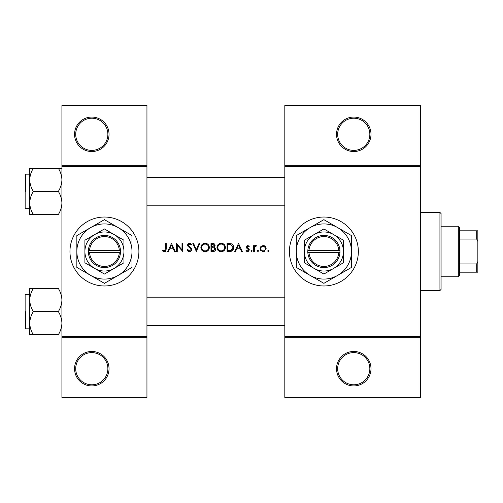 <?xml version="1.0" encoding="UTF-8"?>
<svg xmlns="http://www.w3.org/2000/svg" width="503" height="503" viewBox="0 0 503 503"><rect width="100%" height="100%" fill="white"/><g stroke="black" fill="none" stroke-linecap="round" stroke-linejoin="round"><path stroke-width="0.75" d="M109.025 368.699A17.234 17.234 0 0 1 91.791 385.933A17.234 17.234 0 0 1 74.557 368.699A17.234 17.234 0 0 1 91.791 351.459A17.234 17.234 0 0 1 109.025 368.699M75.708 368.699A16.083 16.083 0 0 0 91.791 384.782A16.083 16.083 0 0 0 107.875 368.699A16.083 16.083 0 0 0 91.791 352.609A16.083 16.083 0 0 0 75.708 368.699M109.025 134.301A17.234 17.234 0 0 1 91.791 151.541A17.234 17.234 0 0 1 74.557 134.301A17.234 17.234 0 0 1 91.791 117.067A17.234 17.234 0 0 1 109.025 134.301M75.708 134.301A16.083 16.083 0 0 0 91.791 150.391A16.083 16.083 0 0 0 107.875 134.301A16.083 16.083 0 0 0 91.791 118.218A16.083 16.083 0 0 0 75.708 134.301M370.994 368.699A17.234 17.234 0 0 1 353.76 385.933A17.234 17.234 0 0 1 336.526 368.699A17.234 17.234 0 0 1 353.76 351.459A17.234 17.234 0 0 1 370.994 368.699M337.676 368.699A16.083 16.083 0 0 0 353.76 384.782A16.083 16.083 0 0 0 369.843 368.699A16.083 16.083 0 0 0 353.76 352.609A16.083 16.083 0 0 0 337.676 368.699M370.994 134.301A17.234 17.234 0 0 1 353.76 151.541A17.234 17.234 0 0 1 336.526 134.301A17.234 17.234 0 0 1 353.76 117.067A17.234 17.234 0 0 1 370.994 134.301M337.676 134.301A16.083 16.083 0 0 0 353.76 150.391A16.083 16.083 0 0 0 369.843 134.301A16.083 16.083 0 0 0 353.76 118.218A16.083 16.083 0 0 0 337.676 134.301M69.961 251.5A34.468 34.468 0 0 0 104.429 285.968A34.468 34.468 0 0 0 138.897 251.5A34.468 34.468 0 0 0 104.429 217.032A34.468 34.468 0 0 0 69.961 251.5M289.414 251.5A34.468 34.468 0 0 0 323.888 285.968A34.468 34.468 0 0 0 358.356 251.5A34.468 34.468 0 0 0 323.888 217.032A34.468 34.468 0 0 0 289.414 251.5M162.419 250.777L163.431 251.5L165.273 251.5L166.235 248.891L166.235 243.458L165.512 243.458L165.512 248.809L164.399 250.884L162.84 250.161L162.419 250.777L162.84 250.161L164.399 250.884L165.512 248.809M171.492 243.458L167.675 251.5L168.461 251.5L169.687 248.922L173.334 248.922L174.522 251.5L175.308 251.5L171.492 243.458M176.54 243.458L176.54 251.5L177.263 251.5L177.263 245.187L182.727 251.5L182.727 243.458L182.011 243.458L182.011 249.79L176.54 243.458M187.059 249.947L188.524 251.5L189.505 251.707L190.499 251.5L191.806 249.532L188.298 245.093L189.48 244.074L191.046 245.106L191.7 244.615L189.556 243.251L187.575 245.131L188.028 246.351L190.794 248.727L191.083 249.519L189.505 250.884L187.738 249.538L187.059 249.947L187.738 249.538L188.065 250.035M192.838 243.458L196.34 251.5L199.741 243.458L198.968 243.458L196.289 249.796L193.611 243.458L192.838 243.458M200.879 247.514C200.974 249.457 201.929 250.783 203.746 251.5L206.469 251.5C208.292 250.777 209.248 249.438 209.336 247.476C209.11 244.873 207.682 243.465 205.054 243.251C202.489 243.509 201.099 244.93 200.879 247.514M210.983 243.458L210.983 251.5L213.159 251.5C214.68 251.469 215.536 250.708 215.724 249.218L214.177 247.162L215.108 245.451C214.907 244.037 214.058 243.37 212.555 243.458L210.983 243.458M216.963 247.514C217.057 249.457 218.013 250.783 219.836 251.5L222.559 251.5C224.376 250.777 225.331 249.438 225.419 247.476C225.193 244.873 223.766 243.465 221.138 243.251C218.579 243.509 217.183 244.93 216.963 247.514L217.038 246.684M227.067 243.458L227.067 251.5L229.563 251.5C232.141 251.481 233.511 250.173 233.669 247.583C233.694 245.772 232.883 244.496 231.248 243.748L227.067 243.458M238.516 243.458L234.7 251.5L235.486 251.5L236.712 248.922L240.359 248.922L241.547 251.5L242.333 251.5L238.516 243.458M245.942 250.808L246.954 251.5L248.243 251.5L249.343 249.903L249.067 248.998L247.168 247.564L246.973 247.03L247.734 246.244L248.746 246.86L249.237 246.357L247.734 245.521L246.25 247.061L246.52 247.966L248.62 249.934L247.583 250.884L246.42 250.261L245.942 250.808L246.42 250.261L247.583 250.884L248.62 249.934L248.161 249.148M251.557 251.601L250.89 250.934L251.557 251.601L252.229 250.934L251.557 250.261L250.89 250.934L251.557 250.261L252.229 250.934M253.675 245.621L253.675 251.5L254.392 251.5L254.524 247.507L256.455 245.722L255.826 245.521L254.392 246.489L254.392 245.621L253.675 245.621M257.951 251.601L257.284 250.934L257.951 251.601L258.624 250.934L257.951 250.261L257.284 250.934L257.951 250.261L258.624 250.934M260.064 248.576L262.258 251.5L263.113 251.601L263.962 251.5L266.15 248.576L265.345 246.489L263.113 245.521L260.868 246.495L260.064 248.576M268.369 251.601L267.697 250.934L268.011 251.5L268.728 251.5L269.036 250.934L268.369 250.261L267.697 250.934L268.369 250.261L269.036 250.934M146.945 337.676L61.919 337.676L61.919 336.526L146.945 336.526L146.945 397.42L61.919 397.42L61.919 337.676M420.401 166.474L284.817 166.474L284.817 165.324L420.401 165.324L420.401 337.676L284.817 337.676L284.817 336.526L420.401 336.526M61.919 165.324L146.945 165.324L146.945 105.58L61.919 105.58L61.919 336.526M146.945 165.324L146.945 336.526M146.945 166.474L61.919 166.474M284.817 166.474L284.817 336.526M420.401 337.676L420.401 397.42L284.817 397.42L284.817 337.676M284.817 165.324L284.817 105.58L420.401 105.58L420.401 165.324M166.235 248.891L165.827 251.028M165.481 251.368L164.355 251.707M163.425 251.5L162.903 251.186M237.102 248.098L238.56 245.024L239.975 248.098L237.102 248.098L239.975 248.098M247.734 245.521L248.18 245.59M248.746 246.86L247.438 246.3M248.224 246.388L247.734 246.244L246.973 247.03L248.01 248.174M249.067 248.998L249.343 249.903M247.281 251.575L246.149 251.041M248.62 249.934L247.533 248.771M254.99 245.81L255.606 245.539M256.058 246.344L255.461 246.275M254.625 247.187L254.411 248.513M267.697 250.934L268.369 250.261M264.339 245.76L264.88 246.068M264.408 251.337L263.547 251.575M262.673 251.575L262.258 251.5M261.013 250.796L260.673 250.406M260.177 249.419L260.101 249.067M265.389 249.029L265.427 248.583C265.301 249.997 264.528 250.758 263.107 250.884C261.692 250.764 260.919 249.997 260.787 248.583C260.919 247.162 261.692 246.382 263.107 246.244C264.521 246.382 265.295 247.162 265.427 248.583L265.257 247.69L264.006 246.42L263.107 246.244L261.22 247.218M262.66 250.84L263.559 250.84M264.44 250.488L264.754 250.224M260.956 247.69L260.831 249.035M232.826 244.879L233.052 245.213M233.09 245.263L233.354 245.816M233.618 248.306L233.405 249.174M232.329 250.733L231.99 250.978M231.342 251.267L230.399 251.456M232.902 246.973L230.827 244.508L232.946 247.577L231.015 250.469L227.79 250.676L227.79 244.282L230.255 244.389M229.418 244.307L228.356 244.282M232.92 248.042L232.92 247.074M230.468 250.582L231.449 250.293M231.852 250.041L232.839 248.507M227.79 250.676L229.871 250.645M217.441 245.521L218.157 244.508M218.17 244.496L219.17 243.741M220.169 243.364L220.723 243.27M221.138 243.251C223.76 243.458 225.187 244.867 225.419 247.476L224.986 249.394M224.778 249.746L221.892 251.657M218.541 250.796L217.013 248.168M224.634 248.155L224.696 247.476C224.489 249.589 223.313 250.72 221.175 250.884C219.069 250.72 217.906 249.595 217.686 247.514C217.887 245.414 219.05 244.269 221.175 244.074C223.307 244.244 224.476 245.376 224.696 247.476C224.476 245.376 223.301 244.244 221.175 244.074L220.496 244.144M220.503 250.827L221.854 250.821M224.357 248.991L224.577 248.4M218.277 245.571L217.686 247.514L218.277 249.406M219.893 250.664L220.371 250.796M220.276 244.194L219.679 244.408M215.624 248.539L215.699 248.872M215.303 250.525L214.944 250.915M214.85 250.991L214.523 251.198M213.876 246.489L214.385 245.464L211.706 246.86L211.706 244.282L212.687 244.282L214.385 245.464L214.297 244.992M213.058 244.295L212.687 244.282M211.706 246.86L212.763 246.841M214.611 248.268L213.687 247.778L215.007 249.218L212.731 250.676L211.706 250.676L211.706 247.683L213.687 247.778L212.184 247.683M213.737 250.601L215.007 249.218L214.863 248.608M211.706 250.676L213.335 250.651M200.898 247.099L200.955 246.684M201.357 245.521L202.074 244.508M202.08 244.496L203.086 243.741M204.086 243.364L204.639 243.27M205.054 243.251L207.45 243.936M209.267 246.69L209.317 247.08M209.336 247.476L208.896 249.394M208.695 249.746L206.469 251.5M206.463 251.5L205.809 251.657M202.458 250.796L200.923 248.168M208.55 248.155L208.613 247.476C208.405 249.589 207.23 250.72 205.092 250.884C202.986 250.72 201.822 249.595 201.602 247.514C201.804 245.414 202.967 244.269 205.092 244.074C207.217 244.244 208.393 245.376 208.613 247.476C208.393 245.376 207.217 244.244 205.092 244.074L204.407 244.144M204.419 250.827L205.765 250.821M208.267 248.991L208.494 248.4M202.193 245.571L201.602 247.514L202.187 249.406M203.809 250.664L204.287 250.796M204.193 244.194L203.589 244.408M188.524 251.5L188.059 251.223M188.003 251.173L187.657 250.84M187.606 250.777L187.355 250.444M188.625 250.588L188.939 250.764M191.046 249.809L191.065 249.299M191.083 249.519L190.052 247.992M189.782 247.772L189.342 247.445M187.613 244.747L188.16 243.773L189.178 243.282M189.556 243.251L190.75 243.615M190.807 243.647L191.498 244.345M190.455 244.445L189.958 244.156M189.725 244.093L188.298 245.093L189.361 246.545M190.524 247.407L191.178 248.023M191.385 248.287L191.756 249.117M191.781 249.846L191.442 250.701M191.436 250.708L190.687 251.399M170.077 248.098L171.536 245.024L172.95 248.098L170.077 248.098L172.95 248.098M439.936 212.436L441.081 213.586L441.081 289.414L439.936 290.564L439.936 212.436L420.401 212.436M439.936 290.564L420.401 290.564M284.817 297.801L146.945 297.801L284.817 297.801M284.817 325.378L146.945 325.378L284.817 325.378M29.746 300.027L29.746 323.152C29.884 319.091 31.073 315.236 33.324 311.59C31.085 307.993 29.897 304.139 29.746 300.027C29.884 295.965 31.073 292.111 33.324 288.464L29.746 288.464L29.746 334.715L33.324 334.715C31.085 331.119 29.897 327.264 29.746 323.152C29.884 319.091 31.073 315.236 33.324 311.59C31.085 307.993 29.897 304.139 29.746 300.027C29.884 295.965 31.073 292.111 33.324 288.464L29.746 288.464L29.746 300.027M25.15 311.59L25.15 328.138L25.15 311.59M58.342 288.464C60.574 292.067 61.768 295.921 61.919 300.027C61.781 304.089 60.586 307.943 58.342 311.59L33.324 311.59L58.342 311.59C60.574 315.192 61.768 319.047 61.919 323.152C61.781 327.214 60.586 331.068 58.342 334.715L33.324 334.715C31.085 331.119 29.897 327.264 29.746 323.152L29.746 334.715L58.342 334.715C60.586 331.068 61.781 327.214 61.919 323.152C61.768 319.047 60.574 315.192 58.342 311.59C60.586 307.943 61.781 304.089 61.919 300.027C61.768 295.921 60.574 292.067 58.342 288.464L33.324 288.464L58.342 288.464M146.945 205.199L284.817 205.199L146.945 205.199M146.945 177.622L284.817 177.622L146.945 177.622M58.342 191.41C60.574 195.007 61.768 198.861 61.919 202.973C61.781 207.035 60.586 210.889 58.342 214.536L33.324 214.536C31.085 210.933 29.897 207.079 29.746 202.973C29.884 198.911 31.073 195.057 33.324 191.41C31.085 187.808 29.897 183.953 29.746 179.848C29.884 175.786 31.073 171.932 33.324 168.285L29.746 168.285L29.746 214.536L33.324 214.536C31.085 210.933 29.897 207.079 29.746 202.973C29.884 198.911 31.073 195.057 33.324 191.41C31.085 187.808 29.897 183.953 29.746 179.848C29.884 175.786 31.073 171.932 33.324 168.285L29.746 168.285L29.746 214.536L58.342 214.536C60.586 210.889 61.781 207.035 61.919 202.973C61.768 198.861 60.574 195.007 58.342 191.41L33.324 191.41L58.342 191.41C60.586 187.764 61.781 183.909 61.919 179.848C61.781 183.909 60.586 187.764 58.342 191.41M25.15 207.953L25.15 174.862L25.15 207.953L25.842 208.644L29.746 208.644L25.842 208.644L25.15 207.953M58.342 168.285L33.324 168.285L58.342 168.285C60.574 171.881 61.768 175.736 61.919 179.848C61.768 175.736 60.574 171.881 58.342 168.285L61.919 168.285L58.342 168.285M458.315 226.224L459.465 227.369L459.465 275.631L458.315 276.776L458.315 226.224L441.081 226.224M459.465 230.82L477.85 230.82L477.85 272.18L476.699 272.18L476.699 263.93L477.85 261.516M459.465 263.93L476.699 263.93M477.85 241.484L476.699 239.07L476.699 230.82M459.465 239.07L476.699 239.07M459.465 272.18L476.699 272.18M308.993 252.651L339.971 252.651L339.934 250.349A16.083 16.083 0 0 0 323.888 235.417A16.083 16.083 0 0 0 307.842 250.349L307.798 252.651L308.993 252.651A14.939 14.939 0 0 0 323.888 266.439A14.939 14.939 0 0 0 338.777 252.651M307.842 252.651A16.083 16.083 0 0 0 323.888 267.583A16.083 16.083 0 0 0 339.934 252.651M343.417 240.22L323.888 228.947L304.353 240.22L304.353 262.78L323.888 274.053L343.417 262.78L343.417 240.22M304.353 240.22L304.353 262.78M337.676 275.38A27.577 27.577 0 0 0 337.676 227.62A27.577 27.577 0 0 0 296.311 251.5A27.577 27.577 0 0 0 337.676 275.38L351.459 267.42L351.459 235.58L323.888 219.66L296.311 235.58L296.311 267.42L323.888 283.34L337.676 275.38M333.652 268.413A19.535 19.535 0 0 0 333.652 234.587A19.535 19.535 0 0 0 304.353 251.5A19.535 19.535 0 0 0 333.652 268.413M339.934 250.349L307.842 250.349M338.777 250.349A14.939 14.939 0 0 0 323.888 236.561A14.939 14.939 0 0 0 308.993 250.349M89.54 252.651L120.519 252.651L120.475 250.349A16.083 16.083 0 0 0 104.429 235.417A16.083 16.083 0 0 0 88.383 250.349L88.346 252.651L89.54 252.651A14.939 14.939 0 0 0 104.429 266.439A14.939 14.939 0 0 0 119.324 252.651M88.383 252.651A16.083 16.083 0 0 0 104.429 267.583A16.083 16.083 0 0 0 120.475 252.651M123.964 240.22L104.429 228.947L84.9 240.22L84.9 262.78L104.429 274.053L123.964 262.78L123.964 240.22M84.9 240.22L84.9 262.78M118.218 275.38A27.577 27.577 0 0 0 118.218 227.62A27.577 27.577 0 0 0 76.852 251.5A27.577 27.577 0 0 0 118.218 275.38L132.006 267.42L132.006 235.58L104.429 219.66L76.852 235.58L76.852 267.42L104.429 283.34L118.218 275.38M114.194 268.413A19.535 19.535 0 0 0 114.194 234.587A19.535 19.535 0 0 0 84.9 251.5A19.535 19.535 0 0 0 114.194 268.413M120.475 250.349L88.383 250.349M119.324 250.349A14.939 14.939 0 0 0 104.429 236.561A14.939 14.939 0 0 0 89.54 250.349M25.842 294.356L25.842 328.824L29.746 328.824L25.842 328.824L25.15 328.138L25.842 328.824L25.842 294.356L25.15 295.047L25.842 294.356L29.746 294.356L25.842 294.356M25.842 191.41L25.842 174.176L25.842 191.41M25.842 174.176L29.746 174.176L25.842 174.176L25.15 174.862L25.842 174.176M458.315 276.776L441.081 276.776"/></g></svg>
